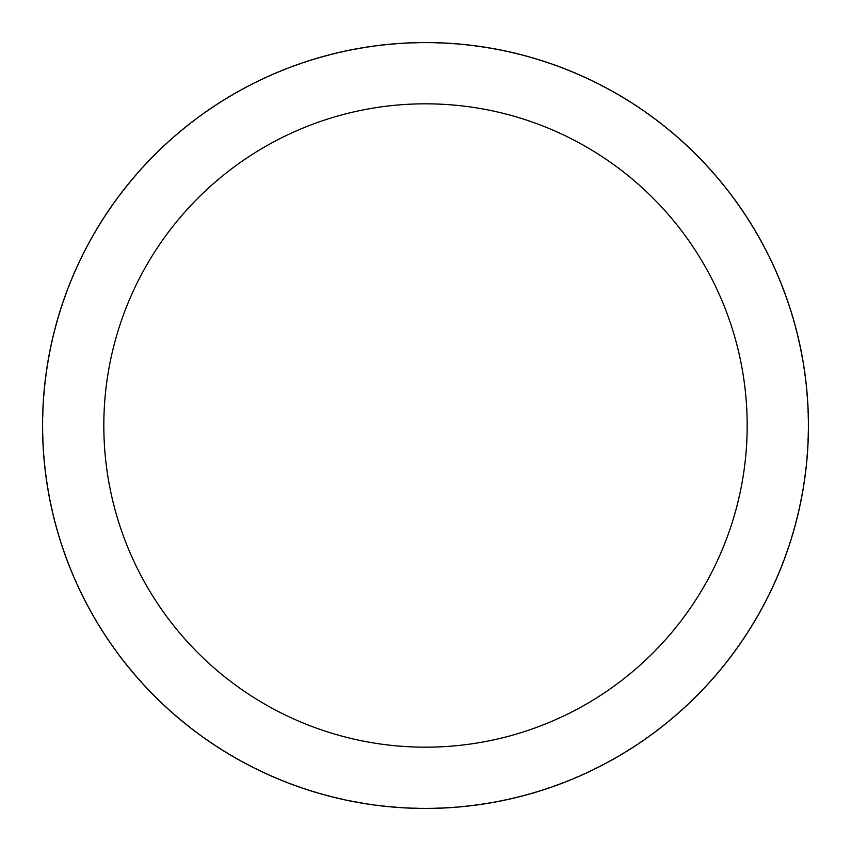 <?xml version="1.0" encoding="UTF-8"?>
<svg xmlns="http://www.w3.org/2000/svg" width="851" height="851" viewBox="0 0 851 851"><rect width="100%" height="100%" fill="white"/><g stroke="black" fill="none" stroke-linecap="round" stroke-linejoin="round"><path stroke-width="0.64" stroke-dasharray="4.25 3.19" d="M42.933 425.5A382.567 382.567 0 0 1 425.5 42.933A382.567 382.567 0 0 1 808.067 425.5A382.567 382.567 0 0 1 425.5 808.067A382.567 382.567 0 0 1 42.933 425.5A382.567 382.567 0 0 1 425.5 42.933A382.567 382.567 0 0 1 808.067 425.5A382.567 382.567 0 0 1 425.5 808.067A382.567 382.567 0 0 1 42.933 425.5M42.55 425.5A382.95 382.95 0 0 1 425.5 42.55A382.95 382.95 0 0 1 808.45 425.5A382.95 382.95 0 0 1 425.5 808.45A382.95 382.95 0 0 1 42.55 425.5"/><path stroke-width="1.28" d="M747.178 425.5A321.678 321.678 0 0 0 425.5 103.822A321.678 321.678 0 0 0 103.822 425.5A321.678 321.678 0 0 0 425.5 747.178A321.678 321.678 0 0 0 747.178 425.5M42.55 425.5A382.95 382.95 0 0 1 425.5 42.55A382.95 382.95 0 0 1 808.45 425.5A382.95 382.95 0 0 1 425.5 808.45A382.95 382.95 0 0 1 42.55 425.5"/></g></svg>
